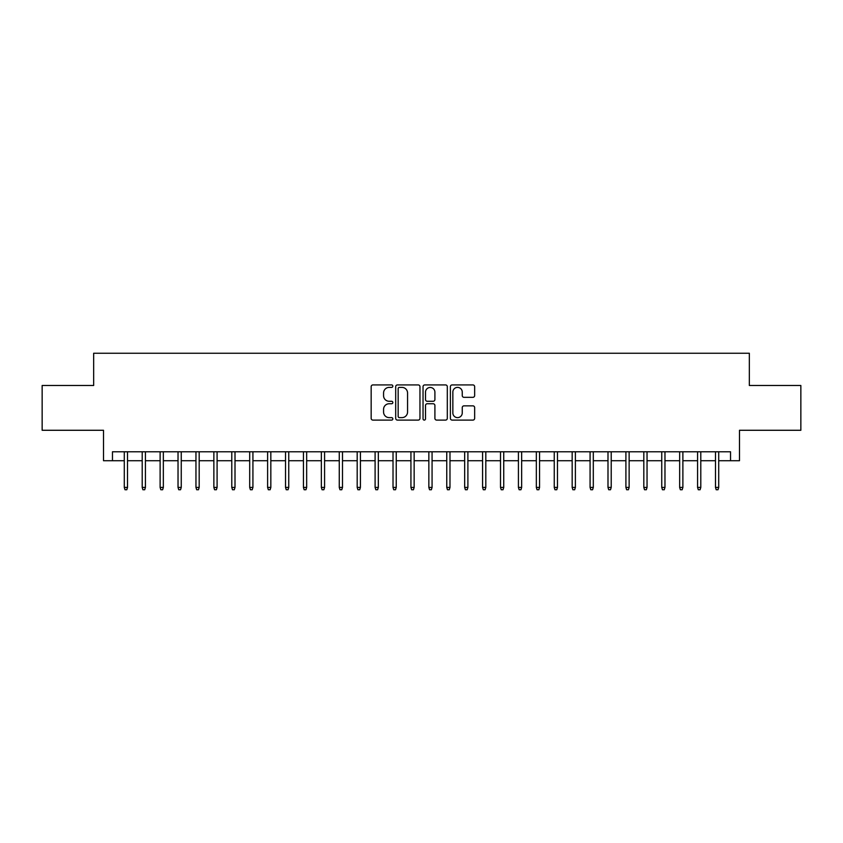 <?xml version="1.0" encoding="UTF-8"?>
<svg xmlns="http://www.w3.org/2000/svg" width="843" height="843" viewBox="0 0 843 843"><rect width="100%" height="100%" fill="white"/><g stroke="black" fill="none" stroke-linecap="round" stroke-linejoin="round"><path stroke-width="1.26" d="M392.838 386.157A1.233 1.233 0 0 0 391.605 384.924L372.922 384.924A1.76 1.76 0 0 0 371.162 386.684L371.162 418.339A1.76 1.76 0 0 0 372.922 420.099L391.605 420.099A1.233 1.233 0 0 0 392.838 418.866A1.233 1.233 0 0 0 391.605 417.633L389.192 417.633A5.627 5.627 0 0 1 383.565 412.006L383.565 409.371A5.627 5.627 0 0 1 389.192 403.744L391.605 403.744A1.233 1.233 0 0 0 392.838 402.511A1.233 1.233 0 0 0 391.605 401.279L389.192 401.279A5.627 5.627 0 0 1 383.565 395.652L383.565 393.017A5.627 5.627 0 0 1 389.192 387.39L391.605 387.39A1.233 1.233 0 0 0 392.838 386.157M472.891 397.327A1.76 1.76 0 0 0 474.651 395.567L474.651 386.684A1.76 1.76 0 0 0 472.891 384.924L452.143 384.924A1.76 1.76 0 0 0 450.383 386.684L450.383 418.339A1.76 1.76 0 0 0 452.143 420.099L472.891 420.099A1.76 1.76 0 0 0 474.651 418.339L474.651 407.612A1.76 1.76 0 0 0 472.891 405.852L464.008 405.852A1.76 1.76 0 0 0 462.249 407.612L462.249 412.933A4.7 4.7 0 0 1 457.549 417.633A4.7 4.7 0 0 1 452.849 412.933L452.849 392.09A4.7 4.7 0 0 1 457.549 387.39A4.7 4.7 0 0 1 462.249 392.09L462.249 395.567A1.76 1.76 0 0 0 464.008 397.327L472.891 397.327M112.467 460.731L112.467 451.774L730.533 451.774L730.533 460.731L739.49 460.731L739.49 430.278L800.85 430.278L800.85 385.493L749.343 385.493L749.343 353.249L93.657 353.249L93.657 385.493L42.15 385.493L42.15 430.278L103.51 430.278L103.51 460.731L124.29 460.731M419.962 386.684A1.76 1.76 0 0 0 418.202 384.924L397.453 384.924A1.76 1.76 0 0 0 395.694 386.684L395.694 418.339A1.76 1.76 0 0 0 397.453 420.099L418.202 420.099A1.76 1.76 0 0 0 419.962 418.339L419.962 386.684M424.798 384.924L445.547 384.924A1.76 1.76 0 0 1 447.306 386.684L447.306 418.339A1.76 1.76 0 0 1 445.547 420.099L436.663 420.099A1.76 1.76 0 0 1 434.904 418.339L434.904 405.504A1.76 1.76 0 0 0 433.154 403.744L427.264 403.744A1.76 1.76 0 0 0 425.504 405.504L425.504 418.866A1.233 1.233 0 0 1 424.271 420.099A1.233 1.233 0 0 1 423.038 418.866L423.038 386.684A1.76 1.76 0 0 1 424.798 384.924M127.514 460.731L142.204 460.731M145.428 460.731L160.117 460.731M163.342 460.731L178.031 460.731M181.256 460.731L195.955 460.731M199.18 460.731L213.869 460.731M217.094 460.731L231.783 460.731M235.007 460.731L249.697 460.731M252.921 460.731L267.61 460.731M270.835 460.731L285.524 460.731M288.749 460.731L303.438 460.731M306.662 460.731L321.352 460.731M324.576 460.731L339.265 460.731M342.49 460.731L357.19 460.731M360.414 460.731L375.103 460.731M378.328 460.731L393.017 460.731M396.242 460.731L410.931 460.731M414.155 460.731L428.845 460.731M432.069 460.731L446.758 460.731M449.983 460.731L464.672 460.731M467.897 460.731L482.586 460.731M485.81 460.731L500.51 460.731M503.735 460.731L518.424 460.731M521.648 460.731L536.338 460.731M539.562 460.731L554.251 460.731M557.476 460.731L572.165 460.731M575.39 460.731L590.079 460.731M593.303 460.731L607.993 460.731M611.217 460.731L625.906 460.731M629.131 460.731L643.82 460.731M647.045 460.731L661.744 460.731M664.969 460.731L679.658 460.731M682.883 460.731L697.572 460.731M700.796 460.731L715.486 460.731M718.71 460.731L730.533 460.731M399.392 387.39A1.233 1.233 0 0 0 398.159 388.623L398.159 416.4A1.233 1.233 0 0 0 399.392 417.633L401.932 417.633A5.627 5.627 0 0 0 407.559 412.006L407.559 393.017A5.627 5.627 0 0 0 401.932 387.39L399.392 387.39M434.904 392.174A4.7 4.7 0 0 0 430.204 387.474A4.7 4.7 0 0 0 425.504 392.174L425.504 399.519A1.76 1.76 0 0 0 427.264 401.279L433.154 401.279A1.76 1.76 0 0 0 434.904 399.519L434.904 392.174M124.29 487.423L125.006 489.751L126.798 489.751L127.514 487.423L124.29 487.423L124.29 451.774M127.514 487.423L127.514 451.774M142.204 487.423L142.92 489.751L144.711 489.751L145.428 487.423L142.204 487.423L142.204 451.774M145.428 487.423L145.428 451.774M160.117 487.423L160.834 489.751L162.625 489.751L163.342 487.423L160.117 487.423L160.117 451.774M163.342 487.423L163.342 451.774M178.031 487.423L178.748 489.751L180.539 489.751L181.256 487.423L178.031 487.423L178.031 451.774M181.256 487.423L181.256 451.774M195.955 487.423L196.672 489.751L198.463 489.751L199.18 487.423L195.955 487.423L195.955 451.774M199.18 487.423L199.18 451.774M213.869 487.423L214.586 489.751L216.377 489.751L217.094 487.423L213.869 487.423L213.869 451.774M217.094 487.423L217.094 451.774M231.783 487.423L232.499 489.751L234.291 489.751L235.007 487.423L231.783 487.423L231.783 451.774M235.007 487.423L235.007 451.774M249.697 487.423L250.413 489.751L252.205 489.751L252.921 487.423L249.697 487.423L249.697 451.774M252.921 487.423L252.921 451.774M267.61 487.423L268.327 489.751L270.118 489.751L270.835 487.423L267.61 487.423L267.61 451.774M270.835 487.423L270.835 451.774M285.524 487.423L286.241 489.751L288.032 489.751L288.749 487.423L285.524 487.423L285.524 451.774M288.749 487.423L288.749 451.774M303.438 487.423L304.154 489.751L305.946 489.751L306.662 487.423L303.438 487.423L303.438 451.774M306.662 487.423L306.662 451.774M321.352 487.423L322.068 489.751L323.86 489.751L324.576 487.423L321.352 487.423L321.352 451.774M324.576 487.423L324.576 451.774M339.265 487.423L339.982 489.751L341.773 489.751L342.49 487.423L339.265 487.423L339.265 451.774M342.49 487.423L342.49 451.774M357.19 487.423L357.906 489.751L359.698 489.751L360.414 487.423L357.19 487.423L357.19 451.774M360.414 487.423L360.414 451.774M375.103 487.423L375.82 489.751L377.611 489.751L378.328 487.423L375.103 487.423L375.103 451.774M378.328 487.423L378.328 451.774M393.017 487.423L393.734 489.751L395.525 489.751L396.242 487.423L393.017 487.423L393.017 451.774M396.242 487.423L396.242 451.774M410.931 487.423L411.647 489.751L413.439 489.751L414.155 487.423L410.931 487.423L410.931 451.774M414.155 487.423L414.155 451.774M428.845 487.423L429.561 489.751L431.353 489.751L432.069 487.423L428.845 487.423L428.845 451.774M432.069 487.423L432.069 451.774M446.758 487.423L447.475 489.751L449.266 489.751L449.983 487.423L446.758 487.423L446.758 451.774M449.983 487.423L449.983 451.774M464.672 487.423L465.389 489.751L467.18 489.751L467.897 487.423L464.672 487.423L464.672 451.774M467.897 487.423L467.897 451.774M482.586 487.423L483.302 489.751L485.094 489.751L485.81 487.423L482.586 487.423L482.586 451.774M485.81 487.423L485.81 451.774M500.51 487.423L501.227 489.751L503.018 489.751L503.735 487.423L500.51 487.423L500.51 451.774M503.735 487.423L503.735 451.774M518.424 487.423L519.14 489.751L520.932 489.751L521.648 487.423L518.424 487.423L518.424 451.774M521.648 487.423L521.648 451.774M536.338 487.423L537.054 489.751L538.846 489.751L539.562 487.423L536.338 487.423L536.338 451.774M539.562 487.423L539.562 451.774M554.251 487.423L554.968 489.751L556.759 489.751L557.476 487.423L554.251 487.423L554.251 451.774M557.476 487.423L557.476 451.774M572.165 487.423L572.882 489.751L574.673 489.751L575.39 487.423L572.165 487.423L572.165 451.774M575.39 487.423L575.39 451.774M590.079 487.423L590.795 489.751L592.587 489.751L593.303 487.423L590.079 487.423L590.079 451.774M593.303 487.423L593.303 451.774M607.993 487.423L608.709 489.751L610.501 489.751L611.217 487.423L607.993 487.423L607.993 451.774M611.217 487.423L611.217 451.774M625.906 487.423L626.623 489.751L628.414 489.751L629.131 487.423L625.906 487.423L625.906 451.774M629.131 487.423L629.131 451.774M643.82 487.423L644.537 489.751L646.328 489.751L647.045 487.423L643.82 487.423L643.82 451.774M647.045 487.423L647.045 451.774M661.744 487.423L662.461 489.751L664.252 489.751L664.969 487.423L661.744 487.423L661.744 451.774M664.969 487.423L664.969 451.774M679.658 487.423L680.375 489.751L682.166 489.751L682.883 487.423L679.658 487.423L679.658 451.774M682.883 487.423L682.883 451.774M697.572 487.423L698.289 489.751L700.08 489.751L700.796 487.423L697.572 487.423L697.572 451.774M700.796 487.423L700.796 451.774M715.486 487.423L716.202 489.751L717.994 489.751L718.71 487.423L715.486 487.423L715.486 451.774M718.71 487.423L718.71 451.774"/></g></svg>
